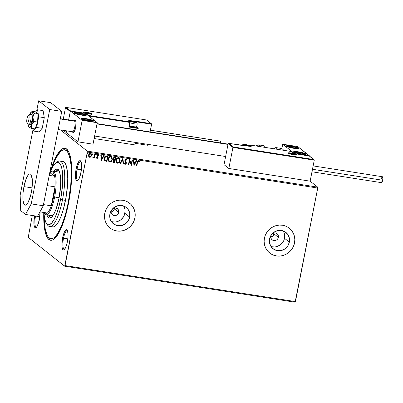 <?xml version="1.0" encoding="UTF-8"?>
<svg xmlns="http://www.w3.org/2000/svg" width="403" height="403" viewBox="0 0 403 403"><rect width="100%" height="100%" fill="white"/><g stroke="black" fill="none" stroke-linecap="round" stroke-linejoin="round"><path stroke-width="0.6" d="M51.569 238.742A45.01 11.788 -81.1 0 0 54.924 238.334A45.01 11.788 98.9 0 1 52.304 238.954L50.803 238.717A45.01 11.788 98.9 0 1 44.194 216.27L44.461 222.783L45.237 228.899L47.292 235.513L48.184 236.949L50.244 238.576L52.592 238.5L53.846 237.82L55.14 236.722L57.785 233.312L61.719 225.438L65.316 214.88L68.258 202.543A45.01 11.788 98.9 0 1 50.803 238.717M43.781 212.25L43.992 223.786L45.388 232.778L46.098 235.065L47.851 238.45L49.982 240.133L52.41 240.052L53.71 239.352L56.41 236.652L60.526 229.599L64.399 219.504L68.626 202.835A46.592 12.201 98.9 0 1 54.098 239.06A46.592 12.201 98.9 0 1 43.771 212.482M77.074 169.159A9.476 2.483 -81.1 0 0 78.147 180.237A9.476 2.483 98.9 0 1 77.819 180.267A9.476 2.483 98.9 0 1 77.074 169.159L81.376 169.829L77.074 169.159A9.476 2.483 98.9 0 1 80.746 161.543A9.476 2.483 98.9 0 1 81.053 161.668A9.476 2.483 -81.1 0 0 77.074 169.159L76.137 168.897L77.074 169.159M80.927 172.68A10.266 2.69 98.9 0 1 77.724 180.66A10.266 2.69 98.9 0 1 76.137 168.897L75.452 176.499L75.804 179.275L76.575 180.761L77.079 180.937L78.842 179.179L80.499 174.59L81.492 168.721L81.608 165.074L80.917 161.376L80.489 160.812L79.421 160.847L77.628 163.673L76.137 168.897A10.266 2.69 98.9 0 1 80.776 161.14A10.266 2.69 98.9 0 1 80.927 172.68M63.528 238.203A9.476 2.483 -81.1 0 0 64.601 249.281A9.476 2.483 98.9 0 1 64.273 249.311A9.476 2.483 98.9 0 1 63.528 238.203L67.83 238.873L63.528 238.203A9.476 2.483 98.9 0 1 67.2 230.587A9.476 2.483 98.9 0 1 67.508 230.712A9.476 2.483 -81.1 0 0 63.528 238.203L62.591 237.936L63.528 238.203M67.382 241.724A10.266 2.69 98.9 0 1 64.178 249.704A10.266 2.69 98.9 0 1 62.591 237.936L61.906 245.543L62.258 248.319L63.029 249.805L63.533 249.981L65.296 248.223L66.953 243.634L67.946 237.765L68.062 234.118L67.372 230.42L66.943 229.856L65.875 229.891L64.082 232.717L62.591 237.936A10.266 2.69 98.9 0 1 67.23 230.184A10.266 2.69 98.9 0 1 67.382 241.724M35.519 216.079A9.476 2.483 -81.1 0 0 36.592 227.156A9.476 2.483 98.9 0 1 36.265 227.186A9.476 2.483 98.9 0 1 35.519 216.079L39.821 216.749L35.519 216.079A9.476 2.483 98.9 0 1 35.529 216.008A9.476 2.483 -81.1 0 0 35.519 216.079L34.97 215.922L35.519 216.079M34.582 215.812L33.897 223.418L34.25 226.194L35.021 227.68L36.084 227.645L37.288 226.093L39.373 219.6A10.266 2.69 98.9 0 1 36.169 227.579A10.266 2.69 98.9 0 1 34.572 215.862M111.132 212.134L112.936 211.323L113.883 210.265L114.402 208.94L118.729 212.361A3.949 3.768 -51.7 0 1 112.518 214.87A3.949 3.768 -51.7 0 1 111.203 211.182L111.777 209.756M271.884 234.108L273.849 232.959L276.07 233.08L277.314 233.866L278.146 235.085L278.362 237.317L274.035 233.896L274.1 232.904L273.451 235.322L272.373 236.42L270.761 237.09L272.962 235.921L274.035 233.896L278.362 237.317A3.949 3.768 -51.7 0 1 272.146 239.825A3.949 3.768 -51.7 0 1 270.831 236.138L271.405 234.717M111.268 221.433A10.392 9.924 128.3 0 0 124.875 213.318L129.726 217.152A10.392 9.924 -51.7 0 1 113.374 223.756A10.392 9.924 -51.7 0 1 109.908 214.053L111.419 210.306L114.21 207.369L117.852 205.681L121.797 205.505L125.439 206.865L128.225 209.56L129.731 213.167L129.726 217.152L128.214 220.894L125.424 223.836L121.777 225.524L117.837 225.695L114.195 224.335L111.409 221.645L109.903 218.033L109.908 214.053A10.392 9.924 -51.7 0 1 126.255 207.444A10.392 9.924 -51.7 0 1 129.726 217.152L124.875 213.318A10.392 9.924 128.3 0 0 123.509 205.938M270.897 246.394A10.392 9.924 128.3 0 0 284.503 238.279L289.354 242.107A10.392 9.924 -51.7 0 1 273.002 248.711A10.392 9.924 -51.7 0 1 269.536 239.009L271.048 235.261L273.839 232.324L277.481 230.637L281.425 230.461L285.067 231.826L287.853 234.516L289.359 238.128L289.354 242.107L287.843 245.855L285.052 248.792L281.405 250.48L277.466 250.656L273.823 249.291L271.038 246.601L269.531 242.989L269.536 239.009A10.392 9.924 -51.7 0 1 285.888 232.405A10.392 9.924 -51.7 0 1 289.354 242.107L284.503 238.279A10.392 9.924 128.3 0 0 283.143 230.894M269.632 252.933A15.793 15.077 128.3 0 0 269.657 252.953A15.793 15.077 128.3 0 0 294.502 242.913L294.543 242.944A15.793 15.077 -51.7 0 1 269.693 252.978A15.793 15.077 -51.7 0 1 264.423 238.233L264.126 241.271L264.418 244.283L265.29 247.155L266.705 249.769L268.615 252.036L270.937 253.86L273.592 255.175L276.473 255.93L279.465 256.096L282.463 255.663L285.344 254.651L288.004 253.099L290.331 251.069L292.24 248.636L293.666 245.89L294.543 242.944L294.84 239.901L294.548 236.893L293.676 234.022L292.261 231.403L290.351 229.136L288.024 227.312L285.374 225.997L282.493 225.247L279.496 225.081L276.498 225.514L273.617 226.521L270.962 228.073L268.635 230.108L266.721 232.541L265.3 235.287L264.423 238.233A15.793 15.077 -51.7 0 1 289.273 228.194A15.793 15.077 -51.7 0 1 294.543 242.944L294.502 242.913A15.793 15.077 128.3 0 0 289.233 228.163A15.793 15.077 128.3 0 0 289.208 228.143M109.999 227.972A15.793 15.077 128.3 0 0 110.024 227.992A15.793 15.077 128.3 0 0 134.874 217.958L134.914 217.983A15.793 15.077 -51.7 0 1 110.064 228.022A15.793 15.077 -51.7 0 1 104.795 213.278L104.493 216.315L104.785 219.328L105.657 222.199L107.077 224.814L108.981 227.08L111.309 228.904L113.963 230.219L116.84 230.974L119.837 231.136L122.834 230.707L125.716 229.695L128.371 228.143L130.703 226.113L132.612 223.675L134.033 220.935L134.914 217.983L135.212 214.945L134.919 211.933L134.048 209.066L132.627 206.447L130.723 204.18L128.396 202.356L125.741 201.042L122.865 200.286L119.867 200.125L116.87 200.553L113.989 201.565L111.334 203.117L109.001 205.147L107.092 207.585L105.672 210.326L104.795 213.278A15.793 15.077 -51.7 0 1 129.64 203.238A15.793 15.077 -51.7 0 1 134.914 217.983L134.874 217.958A15.793 15.077 128.3 0 0 129.605 203.208A15.793 15.077 128.3 0 0 129.58 203.188M112.256 209.152L113.5 208.255L114.971 207.893L117.102 208.452L118.512 210.129L118.729 212.361L114.402 208.94L114.422 207.535L114.402 208.94L113.883 210.265L112.336 211.716L110.996 212.154M28.225 237.372L64.707 266.192L295.117 302.215L64.707 266.192L28.225 237.372L32.3 215.504L28.225 237.372M87.32 152.032L317.725 188.055L295.449 301.595L65.044 265.572L87.32 152.032L64.707 266.192L65.044 265.572L295.449 301.595L295.117 302.215L317.725 188.055L87.32 152.032L87.285 151.12L60.4 129.882L87.285 151.12L87.32 152.032M91.007 153.457L91.506 155.442L90.917 156.832L91.632 155.15L91.108 153.538L89.804 153.336L88.831 154.359L88.615 156.147L89.375 157.215L90.655 157.059L89.622 157.251L90.917 156.832L91.582 155.503L91.043 153.483L90.489 153.251C89.446 153.326 88.816 153.921 88.61 155.039L88.731 156.495L89.693 157.311L89.113 157.049M95.073 154.037L94.67 153.971L93.964 156.888L93.174 157.286L93.022 157.79L94.01 157.321L93.899 157.895L94.302 157.961L95.073 154.037L94.67 153.971L94.08 156.631L92.897 157.674L93.179 157.855L94.01 157.321L93.899 157.895L94.302 157.961L95.073 154.037M97.894 154.359L98.7 155.079L97.969 154.42L96.891 155.417L97.662 157.518L97.168 157.981L96.73 157.487L96.428 157.79L97.188 158.48L98.03 157.739L98.035 156.848L97.299 155.462L97.697 154.933L98.397 155.407L98.7 155.079L98.216 154.5L97.576 154.465L96.861 155.734L97.662 157.518L97.214 157.986L96.73 157.487L96.428 157.79L96.78 158.314M106.755 155.865L105.591 155.971L104.871 156.611L104.135 159.215L104.815 160.837L106.926 161.427L107.979 156.057L106.755 155.865C105.309 155.84 104.468 156.606 104.221 158.162L104.911 160.908L106.926 161.427L107.979 156.057L106.755 155.865M115.817 157.281L114.215 157.15L113.404 157.911L113.198 159.024L113.787 159.946L113.036 161.538L113.53 162.389L114.764 162.651L115.817 157.281L114.764 157.115L113.223 158.444L113.787 159.946L113.067 161.014L113.399 162.303L114.764 162.651L115.817 157.281M122.915 158.389L120.104 163.487L120.547 163.553L122.628 159.679L123.106 163.956L123.55 164.021L122.915 158.389M132.103 159.825L131.323 163.82L129.469 159.412L128.416 164.782L128.819 164.847L129.605 160.842L131.459 165.26L132.511 159.89L132.103 159.825L131.323 163.82L129.469 159.412L128.416 164.782L128.819 164.847L129.605 160.842L131.459 165.26L132.511 159.89L132.103 159.825M137.494 162.52L138.043 161.281L139.02 161.83L139.307 161.447L138.436 160.676L137.438 161.23L136.39 166.031L136.793 166.096L137.423 162.464L136.793 166.096L137.494 162.52L138.33 161.225L139.02 161.83L139.307 161.447L138.436 160.676C137.574 160.827 137.131 161.401 137.101 162.404L136.39 166.031L136.793 166.096L136.4 165.986L136.723 166.036L137.494 162.52M134.023 165.663L136.768 160.555L136.325 160.485L135.448 162.122L133.967 161.89L133.761 160.087L133.322 160.016L134.023 165.663L136.768 160.555L136.325 160.485L135.448 162.122L133.967 161.89L133.761 160.087L133.322 160.016L134.023 165.663M126.21 158.717L127.237 160.132L126.285 158.772L125.187 159.336L124.859 160.56L125.948 163.079L125.383 163.87L124.693 163.069L124.31 163.346L124.975 164.369L125.948 164.107L126.366 163.094L125.318 160.671L125.398 159.81L126.204 159.331L126.854 160.354L127.237 160.132L126.844 159.099L126.285 158.772L124.885 160.051L125.927 163.27L125.262 163.865L124.955 163.699M119.374 157.87L120.165 160.701L119.817 158.364L119.132 157.724L118.195 157.583L117.308 157.986L116.402 159.155L116.089 161.563L116.749 162.827L118.084 163.235L119.505 162.258L120.089 160.646C119.817 162.182 118.966 163.024 117.53 163.175L117.6 163.235C119.036 163.084 119.893 162.238 120.165 160.701L119.409 157.9L118.678 157.583C117.238 157.719 116.376 158.555 116.104 160.092L116.84 162.908L117.6 163.235L116.805 162.883M111.535 156.646L112.321 159.477L111.979 157.14L111.293 156.5L110.357 156.354L109.47 156.757L108.563 157.926L108.251 160.339L109.057 161.724L110.437 161.966L111.666 161.029L112.251 159.417C111.979 160.953 111.127 161.799 109.692 161.951L109.762 162.011C111.198 161.86 112.054 161.014 112.321 159.477L111.571 156.671L110.84 156.359C109.399 156.495 108.538 157.331 108.266 158.868L109.001 161.684L109.762 162.011L108.966 161.653M101.455 160.57L104.196 155.462L103.752 155.392L102.876 157.029L101.395 156.797L101.193 154.994L100.75 154.923L101.385 160.56L104.196 155.462L103.752 155.392L102.876 157.029L101.395 156.797L101.193 154.994L100.75 154.923L101.455 160.57M95.959 154.057L96.282 154.616L95.954 154.112L95.597 154.666L96.141 154.898L96.211 154.556L95.783 154.954L96.282 154.616L96.035 154.117L95.607 154.51L95.859 155.009L95.536 154.45M92.851 153.573L93.174 154.132L92.846 153.629L92.489 154.183L93.033 154.414L93.103 154.072L92.675 154.465L93.174 154.132L92.927 153.629L92.499 154.027L92.75 154.525L92.423 153.966M87.783 152.777L88.106 153.336L87.804 152.833L87.421 153.392L87.965 153.619L88.035 153.281L87.607 153.674L88.106 153.336L87.859 152.838L87.431 153.231L87.683 153.734L87.355 153.175M310.139 181.174L317.695 187.143L87.285 151.12L317.695 187.143L317.725 188.055L317.695 187.143L310.139 181.174L228.818 168.459L224.028 164.676L228.148 143.654L224.028 164.676L228.818 168.459L232.939 147.443L228.818 168.459L310.139 181.174L314.259 160.157L310.139 181.174M50.007 172.615A46.592 12.201 98.9 0 1 67.951 150.455A46.592 12.201 98.9 0 1 68.626 202.835L71.195 184.861L71.729 176.242L71.719 168.313L70.711 158.379L69.407 153.427L67.659 150.042L65.523 148.359L63.095 148.44L60.46 150.279L59.095 151.84L54.984 158.893L52.35 165.336L49.927 172.887M39.373 219.6L40.048 211.897A10.266 2.69 98.9 0 1 39.373 219.6M65.442 149.987A45.01 11.788 98.9 0 1 66.213 150.012A45.01 11.788 98.9 0 1 68.515 151.402A45.01 11.788 -81.1 0 0 65.442 149.987M133.998 220.904L134.874 217.958L135.171 214.915M134.879 211.907L134.008 209.036L132.592 206.417L130.683 204.15M113.923 230.189L116.805 230.944L119.802 231.11M122.799 230.677L125.681 229.665L128.335 228.113L130.663 226.083L132.577 223.65M293.626 245.86L294.502 242.913L294.805 239.876M294.512 236.863L293.641 233.992L292.22 231.372L290.316 229.111M273.556 255.149L276.433 255.9L279.43 256.066M282.427 255.633L285.309 254.625L287.964 253.074L290.296 251.039L292.205 248.606M283.929 240.218L284.699 236.279M284.508 234.294L283.934 232.405M272.614 246.822L274.584 246.933M276.559 246.646L280.201 244.964L282.992 242.022M272.055 233.936A3.949 3.768 -51.7 0 1 278.362 237.317L277.783 238.737L276.725 239.856L275.34 240.495L273.844 240.561L272.458 240.047L271.4 239.024L270.831 237.649L270.831 236.138A3.949 3.768 -51.7 0 1 271.295 234.899M124.3 215.257L125.071 211.318M124.88 209.338L124.305 207.449M112.986 221.867L114.956 221.972M116.925 221.69L120.573 220.003L123.363 217.066M112.422 208.981A3.949 3.768 -51.7 0 1 118.729 212.361L118.155 213.781L117.097 214.9L115.711 215.54L114.215 215.605L112.83 215.086L111.772 214.069L111.198 212.693L111.203 211.182A3.949 3.768 -51.7 0 1 111.661 209.943M138.854 160.862L138.436 160.676M138.818 160.837L139.307 161.447L138.959 161.754L139.231 161.391L138.647 160.716M138.506 161.286L138.254 161.165L137.423 162.464L137.866 161.296L138.567 161.341M133.695 160.077L133.967 161.89L133.695 160.077M136.672 160.54L133.952 165.603L136.672 160.54M135.091 162.59L133.957 162.409L134.244 164.359L133.957 162.409L134.244 164.359L134.033 162.469L135.166 162.646L133.957 162.409L135.166 162.646L134.244 164.359L135.091 162.59M132.426 159.875L131.459 165.26L132.426 159.875M129.534 160.782L128.819 164.847L128.426 164.736L128.748 164.787L129.534 160.782M129.509 159.422L131.323 163.82L129.509 159.422M126.396 159.407L126.854 160.354L127.237 160.132L126.285 158.772M127.167 160.077L126.839 160.263L127.167 160.077M126.204 159.331L125.288 160.122L126.361 159.371M125.318 160.671L125.822 161.633L125.318 160.671M126.29 162.459L125.751 161.578L126.29 162.459L126.265 163.25L126.29 162.459M125.262 163.865L124.693 163.069L124.31 163.346L125.147 164.414L126.335 163.311L125.147 164.414L124.764 164.233M124.729 164.202L125.147 164.414M124.804 163.497L124.618 163.008L125.187 163.809M127.061 159.638L126.895 159.225M124.9 164.308L125.706 164.197L126.28 163.144L125.288 160.742M125.247 160.616L125.524 159.482L126.411 159.417M123.106 163.956L123.55 164.021L123.101 163.905L123.474 163.966L122.844 158.379L120.104 163.487L120.547 163.553L122.628 159.679L123.106 163.956M122.552 159.623L120.547 163.553L120.129 163.442L120.472 163.497L122.552 159.623M116.674 162.772L118.341 163.084L119.787 161.583L120.099 159.19L119.056 157.669M119.253 162.419L119.585 161.961M119.741 158.303L119.444 157.936M119.112 158.354L118.507 158.082C117.344 158.183 116.653 158.858 116.432 160.102L116.507 160.157C116.724 158.913 117.419 158.243 118.583 158.137L119.147 158.379L119.756 160.641C119.54 161.875 118.85 162.555 117.691 162.681L117.127 162.429L116.507 160.157L117.092 162.404L116.527 161.643L116.532 159.714L117.741 158.193L119.177 158.414M116.865 158.989L117.107 158.666M113.349 162.263L114.694 162.59L115.737 157.266L114.764 162.651L113.359 162.273M113.873 159.427L113.53 158.762L113.701 158.062L114.16 157.649L115.233 157.709L113.555 158.45L114.004 159.507M114.049 161.971L113.535 161.674L113.399 161.009L114.029 160.298L114.805 160.313L114.467 162.036L113.475 161.069L114.805 160.313L114.467 162.036L113.465 161.618L113.53 160.641L113.953 160.238L114.734 160.258L113.399 161.009L113.973 161.91M114.074 159.568L113.555 158.45L114.235 157.704L115.233 157.709L114.915 159.764L114.074 159.568L113.626 158.51L114.84 157.694L115.303 157.769L114.915 159.764L113.888 159.442M108.835 161.543L110.503 161.86L111.948 160.359L112.261 157.966L111.218 156.44M111.903 157.079L111.606 156.712M108.543 159.266L109.561 157.17L110.477 156.838L111.339 157.19M109.027 157.764L109.268 157.442M111.032 156.969L110.669 156.853C109.505 156.958 108.815 157.633 108.593 158.873L109.253 161.175L108.533 159.659M109.853 161.457L109.289 161.205L108.669 158.933C108.886 157.689 109.581 157.014 110.744 156.913L111.309 157.155L111.918 159.417C111.702 160.651 111.011 161.331 109.853 161.457L108.765 160.475L108.714 158.737L109.636 157.23L110.931 156.953L111.817 157.885L111.873 159.608L111.016 161.069L109.853 161.457M107.898 156.042L106.926 161.427L104.911 160.908L106.855 161.366L107.898 156.042M105.228 160.434L104.629 158.228L105.918 156.44L107.465 156.54L106.629 160.812L105.289 160.475L104.669 159.82L104.483 158.782L104.876 157.235L105.727 156.419L107.394 156.485L106.629 160.812L104.997 160.248L104.553 158.172L105.153 160.379M105.918 156.44L104.553 158.172L105.48 156.656L107.032 156.475L105.918 156.44M107.465 156.54L106.956 156.414L107.465 156.54M101.123 154.984L101.395 156.797L101.123 154.984M104.1 155.447L101.38 160.51L104.1 155.447M102.518 157.497L101.385 157.316L101.677 159.271L101.385 157.316L101.677 159.271L101.46 157.377L102.594 157.553L101.385 157.316L102.594 157.553L101.677 159.271L102.518 157.497M96.821 158.344L97.098 158.47L98.075 157.558L97.299 155.462L97.919 154.908L98.397 155.407L98.7 155.079L98.357 155.311L98.574 154.903L97.969 154.42M97.168 157.981L96.73 157.487M96.655 157.432L97.098 157.926L96.655 157.432M97.919 154.908L98.397 155.407M96.614 158.152L97.204 158.414L97.889 157.855L97.989 156.878L97.214 155.598L97.848 154.848L97.249 155.795L98.075 157.558L97.098 158.47M98.513 154.787L98.292 154.535M96.942 157.855L96.69 157.508M95.607 154.51L95.859 155.009M96.282 154.616L96.035 154.117M95.647 154.888L96.07 154.843L96.156 154.168M94.992 154.022L94.302 157.961L93.909 157.85L94.231 157.9L94.992 154.022M92.947 157.729L94.01 157.321L93.179 157.855L92.826 157.613M92.897 157.674L93.179 157.855M92.499 154.027L92.75 154.525M93.174 154.132L92.927 153.629M92.539 154.399L93.053 154.223L92.987 153.639M89.028 156.979L90.282 157.175L91.274 156.157L91.557 154.737L90.927 153.392M91.29 153.805L91.033 153.478M89.471 156.691L88.927 155.835L89.008 154.782L89.582 153.891L90.448 153.704L90.776 153.901L90.322 153.674L88.942 155.039L89.718 156.772M90.569 153.75L91.179 155.437L89.788 156.827L89.385 156.641M89.788 156.827L88.942 155.039L90.398 153.729L90.851 153.961L91.214 155.17L90.615 156.515L89.542 156.747L88.972 155.629L89.466 154.137L90.398 153.729M87.431 153.231L87.683 153.734M88.106 153.336L87.859 152.838M87.471 153.608L87.985 153.432L87.919 152.843M116.507 160.157L117.182 158.727L118.195 158.137L119.132 158.364L119.767 159.477L119.515 161.401L118.079 162.676L116.82 162.107L116.507 160.157M46.325 223.232L47.483 224.95A33.167 8.685 -81.1 0 0 62.48 199.888L60.606 199.364A31.585 8.272 98.9 0 1 46.325 223.232A31.585 8.272 98.9 0 1 43.831 212.517L44.854 219.66L46.521 223.509L47.967 224.647L48.768 224.773L51.403 223.348L54.188 219.353L56.899 213.142L59.291 205.238L61.16 196.326L62.576 184.211L62.707 175.96L62.022 169.22L60.576 164.58L58.506 162.429L56.858 162.485L55.977 162.963L53.211 166.127L50.073 172.6A31.585 8.272 98.9 0 1 55.715 163.155A31.585 8.272 98.9 0 1 60.606 199.364L62.48 199.888A33.167 8.685 98.9 0 1 49.619 226.541A33.167 8.685 98.9 0 1 46.924 223.967M50.793 172.051A22.11 5.788 98.9 0 1 52.884 171.104L58.909 172.046A22.11 5.788 98.9 0 1 59.669 172.383M53.705 171.235A24.875 6.513 98.9 0 1 57.08 168.963A24.875 6.513 98.9 0 1 59.04 198.125L56.118 208.976L54.717 212.416L52.516 216.179L50.385 217.998L49.085 218.038L47.947 217.141L46.874 214.925A24.875 6.513 98.9 0 0 49.393 218.114A24.875 6.513 98.9 0 0 59.04 198.125L60.591 186.191L60.692 179.693L60.153 174.388L59.019 170.731L57.387 169.043L55.392 169.462L53.705 171.235M58.148 169.522A24.875 6.513 -81.1 0 0 55.962 171.587L58.344 169.436M68.671 202.608L68.258 202.543L68.671 202.608M49.619 226.541L52.632 227.015A33.167 8.685 -81.1 0 0 65.493 200.362L62.48 199.888L65.493 200.362A33.167 8.685 -81.1 0 0 62.878 161.477L59.866 161.009A33.167 8.685 98.9 0 1 62.48 199.888A33.167 8.685 -81.1 0 0 57.347 161.875L55.715 163.155M56.511 162.641A33.167 8.685 98.9 0 1 59.866 161.009M51.564 169.134A45.01 11.788 98.9 0 1 64.707 149.775A45.01 11.788 98.9 0 1 68.258 202.543L70.742 185.179L71.316 172.917L71.049 165.709L70.273 159.593L68.218 152.979L66.334 150.521L64.117 149.74L62.913 149.992L60.369 151.77L56.395 157.457L53.785 163.054L51.564 169.134M51.433 226.466L53.065 227.04L54.873 226.355L56.798 224.431L58.757 221.353L60.677 217.232L63.326 209.449L66.077 197.173L67.558 184.448L67.744 178.534L67.311 170.852L66.052 165.19L64.802 162.782L63.286 161.583L61.558 161.638M50.753 218.058L49.131 215.278A24.875 6.513 -81.1 0 0 50.582 217.912M52.959 215.63L51.806 215.67M58.621 172.031L59.709 172.413M52.904 215.65A22.11 5.788 98.9 0 1 52.078 215.736M72.691 132.234L73.613 132.557L74.353 131.605L75.633 127.605A6.317 1.652 98.9 0 1 73.185 132.683A6.317 1.652 98.9 0 1 72.515 131.776M78.64 112.8A6.317 0.892 -168.9 0 1 86.313 115.182A6.317 0.892 -168.9 0 1 81.587 115.132L75.92 113.832L73.915 112.815L76.444 112.528L83.33 113.807L85.733 114.664L86.242 115.283L81.587 115.132A6.317 0.892 -168.9 0 1 73.915 112.749A6.317 0.892 -168.9 0 1 78.64 112.8L78.64 112.8M86.01 118.623A6.317 0.892 -168.9 0 1 93.682 121.006A6.317 0.892 -168.9 0 1 88.957 120.955L84.267 119.948L81.285 118.638L82.182 118.301L84.862 118.462L91.672 119.923L93.506 120.729L93.612 121.107L88.957 120.955A6.317 0.892 -168.9 0 1 81.285 118.573A6.317 0.892 -168.9 0 1 86.01 118.623L86.01 118.623M97.224 122.714L85.431 113.399L70.369 111.042L82.167 120.356L97.224 122.714L82.167 120.356L77.95 141.841L93.007 144.193L97.224 122.714L93.007 144.193L77.95 141.841L66.157 132.522L77.95 141.841L82.167 120.356L70.369 111.042L68.616 119.978L70.369 111.042L85.431 113.399L97.224 122.714M66.49 130.834L66.157 132.522L66.49 130.834L66.157 132.522L63.412 130.355L66.157 132.522L66.49 130.834M58.208 129.539L72.555 131.786A5.526 1.446 -81.1 0 0 74.686 127.408A5.526 1.446 -81.1 0 0 74.666 121.202A5.526 1.446 98.9 0 0 73.84 121.006L74.656 120.366A6.317 1.652 -81.1 0 1 75.598 120.593L74.666 121.202L75.598 120.593A6.317 1.652 98.9 0 1 75.618 127.68A6.317 1.652 98.9 0 1 73.185 132.683A6.317 1.652 98.9 0 1 72.721 132.29A6.317 1.652 -81.1 0 0 72.777 132.38A6.317 1.652 -81.1 0 0 75.442 128.507A6.317 1.652 -81.1 0 0 75.598 120.593A6.317 1.652 98.9 0 0 75.134 120.2A6.317 1.652 98.9 0 0 74.223 120.855A6.317 1.652 98.9 0 1 75.134 120.2A6.317 1.652 98.9 0 1 75.633 127.605L75.981 121.983L75.366 120.306L74.711 120.326M298.346 151.82L303.036 152.828L305.842 153.926L305.948 154.304L305.121 154.475L301.293 154.153A6.317 0.892 -168.9 0 1 293.621 151.77A6.317 0.892 -168.9 0 1 298.346 151.82A6.317 0.892 -168.9 0 1 306.018 154.203A6.317 0.892 -168.9 0 1 301.293 154.153L296.603 153.145L293.797 152.047L293.691 151.669L294.517 151.498L298.346 151.82M290.976 146.002L295.666 147.004L298.472 148.108L298.578 148.48L297.752 148.652L293.923 148.329A6.317 0.892 -168.9 0 1 286.251 145.946A6.317 0.892 -168.9 0 1 290.976 146.002A6.317 0.892 -168.9 0 1 298.648 148.38A6.317 0.892 -168.9 0 1 293.923 148.329L289.233 147.322L286.427 146.224L286.321 145.851L287.148 145.674L290.976 146.002M282.71 144.239L294.502 153.558L309.559 155.911L297.767 146.596L282.71 144.239L297.767 146.596L309.524 156.097L294.502 153.558L282.71 144.239L281.843 148.636L282.71 144.239M31.499 114.175L30.29 113.989A5.526 1.446 98.9 0 1 30.693 114.331L28.825 115.555A3.949 1.033 98.9 0 1 28.729 120.502A3.949 1.033 98.9 0 1 27.066 122.925A3.949 1.033 98.9 0 1 27.031 122.87L27.399 123.117L27.847 122.764L28.87 119.842L29.056 116.356L28.462 115.308L27.777 116.044L26.986 118.583L26.749 121.494L27.031 122.87A3.949 1.033 98.9 0 1 26.92 118.971A3.949 1.033 98.9 0 1 28.24 115.414A3.949 1.033 98.9 0 1 28.825 115.555L30.693 114.331A5.526 1.446 98.9 0 1 30.714 120.532A5.526 1.446 98.9 0 1 28.583 124.91A5.526 1.446 98.9 0 1 28.175 124.567A5.526 1.446 -81.1 0 0 28.225 124.643A5.526 1.446 -81.1 0 0 30.552 121.253A5.526 1.446 -81.1 0 0 30.693 114.331L31.897 114.517L30.693 114.331A5.526 1.446 -81.1 0 0 29.867 114.13L28.24 115.414M60.339 118.684L74.263 120.86A5.526 1.446 -81.1 0 1 74.666 121.202L60.284 118.956L74.666 121.202A5.526 1.446 98.9 0 1 74.525 128.129A5.526 1.446 98.9 0 1 72.197 131.519A5.526 1.446 98.9 0 1 72.152 131.443M228.002 144.415L96.982 123.933L228.002 144.415M295.903 154.878A0.474 0.453 -51.7 0 1 296.437 154.51A4.423 0.625 11.1 0 0 291.188 153.039A4.423 0.625 11.1 0 0 288.004 153.195L287.928 152.933L289.022 152.808L292.029 153.18L296.558 154.656L295.419 154.898L292.412 154.525L288.004 153.195A0.474 0.453 -51.7 0 1 288.21 153.286A0.474 0.453 128.3 0 0 288.004 153.195A4.423 0.625 11.1 0 0 293.253 154.666A4.423 0.625 11.1 0 0 296.437 154.51A0.474 0.453 128.3 0 0 296.044 154.636M288.457 153.427A3.949 0.554 -168.9 0 1 288.82 153.382M295.545 154.702A3.949 0.554 -168.9 0 1 295.867 154.878M228.582 143.327L228.148 143.654L232.939 147.443L314.259 160.157L309.222 155.926L294.16 153.573L291.581 151.533L250.318 145.085L251.401 146.178L249.366 146.279L228.803 143.352L233.372 146.964L313.791 159.538L233.372 146.964L228.803 143.352L228.148 143.654L232.939 147.443L233.372 146.964L232.939 147.443L314.259 160.157L314.159 159.784M228.803 143.352L247.558 146.052A5.214 0.735 11.1 0 0 251.311 145.871L250.318 145.085A0.474 0.453 128.3 0 0 249.774 145.473L249.679 145.957L249.774 145.473L250.772 146.259A4.74 0.67 -168.9 0 1 250.812 146.294M242.954 145.805L243.493 145.418A0.474 0.453 128.3 0 0 243.064 145.579M294.286 153.603L309.343 155.956L313.997 159.633M247.523 146.047L243.477 145.407L242.938 145.785M291.797 151.659L294.16 153.573M251.311 145.871A0.474 0.453 128.3 0 0 250.772 146.259A0.474 0.453 -51.7 0 1 251.311 145.871M249.784 145.438L249.774 145.473A0.474 0.453 -51.7 0 1 250.318 145.085L291.707 151.563M291.631 151.538L250.298 145.075L249.764 145.453L250.772 146.259M91.39 114.125A0.474 0.453 -51.7 0 1 91.929 113.757A4.423 0.625 11.1 0 0 86.68 112.286A4.423 0.625 11.1 0 0 83.497 112.442A0.474 0.453 -51.7 0 1 83.703 112.533A0.474 0.453 128.3 0 0 83.497 112.442L83.421 112.18L84.509 112.054L87.522 112.427L92.05 113.903L90.912 114.145L87.899 113.772L83.497 112.442A4.423 0.625 11.1 0 0 88.746 113.913A4.423 0.625 11.1 0 0 91.929 113.757A0.474 0.453 128.3 0 0 91.536 113.883M147.478 145.236L135.307 143.332L147.478 145.236L147.654 144.324L147.478 145.236M136.813 121.902L151.604 124.215L150.092 131.917L151.593 124.028L136.813 121.902M65.921 107.389L65.487 107.717L63.251 119.142L65.487 107.717L70.283 111.505L68.616 119.978L70.344 111.324L65.487 107.717L65.921 107.389L70.711 111.027L85.774 113.379L88.353 115.419L129.615 121.867L128.532 120.774L130.562 120.673L151.13 123.6L146.561 119.988L66.142 107.415L146.561 119.988L151.503 123.847M135 144.919L94.121 138.531L135 144.919L135.489 142.425L135 144.919M137.957 127.983L129.287 126.356L129.635 127.162A0.947 0.907 128.3 0 1 128.91 126.099L129.267 126.104L128.91 126.099L129.635 122.416L129.988 122.421L129.635 122.416L129.615 121.867L129.635 122.416L88.761 116.024L129.635 122.416L128.91 126.099L129.303 127.036L138.219 128.502L137.922 130.013L138.209 128.315L129.635 127.162L129.615 126.613L137.745 127.887L136.461 126.869L138.118 128.129M128.975 121.293A4.74 0.67 -168.9 0 1 130.653 121.238A4.74 0.67 -168.9 0 0 128.975 121.293M136.325 121.374L136.813 122.089L135.473 121.928L136.416 122.311L136.798 122.064L136.441 121.535A0.474 0.453 -51.7 0 1 136.798 122.064L136.441 121.535L136.461 122.084L136.798 122.064M151.337 123.696L136.068 121.243L136.441 121.535L132.37 120.9L132.416 121.273L132.37 120.9A5.214 0.735 11.1 0 0 128.617 121.081A0.474 0.453 -51.7 0 1 128.829 121.177A0.474 0.453 128.3 0 0 128.617 121.081L129.615 121.867L88.353 115.419L85.774 113.379L70.711 111.027L66.142 107.415M136.713 122.512L136.793 122.099M136.461 122.084L136.441 121.535M128.849 121.409L129.816 121.958A1.264 1.204 -51.7 0 1 131.03 121.459A1.264 1.204 128.3 0 0 129.821 121.963L129.978 122.401A0.474 0.453 128.3 0 0 129.615 121.867A0.474 0.453 -51.7 0 1 129.978 122.401L129.413 126.527A0.474 0.453 -51.7 0 0 129.615 126.613A0.474 0.453 -51.7 0 1 129.247 126.119M129.252 126.084L129.968 122.436M83.95 112.674A3.949 0.554 -168.9 0 1 84.313 112.628M91.038 113.948A3.949 0.554 -168.9 0 1 91.355 114.125M135.393 122.134L135.267 121.948A2.368 0.332 -168.9 0 1 135.846 122.215L133.64 121.53L131.262 121.404L133.539 122.19L135.846 122.215A2.368 0.332 -168.9 0 1 135.821 122.386A2.368 0.332 -168.9 0 1 135.665 122.411A2.368 0.332 -168.9 0 1 134.144 122.295A2.368 0.332 -168.9 0 1 131.907 121.771A2.368 0.332 -168.9 0 1 131.459 121.59A2.368 0.332 -168.9 0 1 131.358 121.338A2.368 0.332 -168.9 0 1 133.035 121.424L131.358 121.338L131.756 121.736L131.358 121.338L133.035 121.424A2.368 0.332 -168.9 0 1 135.267 121.948L133.035 121.424L132.914 122.054L133.035 121.424L135.393 122.134M131.03 121.459A2.685 0.378 -168.9 0 1 132.96 121.363A2.685 0.378 -168.9 0 1 136.149 122.26A1.264 1.204 -51.7 0 1 136.703 122.507A1.264 1.204 128.3 0 0 136.149 122.26L134.214 122.356L130.955 121.368L132.96 121.363L136.149 122.26A2.685 0.378 -168.9 0 1 134.214 122.356A2.685 0.378 -168.9 0 1 131.03 121.459M137.111 123.676A3.949 0.554 -168.9 0 1 137.221 123.847A3.949 0.554 -168.9 0 1 134.244 123.812A3.949 0.554 -168.9 0 1 129.932 122.698A3.949 0.554 11.1 0 0 134.043 123.776A3.949 0.554 11.1 0 0 137.191 123.902M136.552 126.532A3.949 0.554 -168.9 0 1 136.607 126.774A3.949 0.554 -168.9 0 1 133.413 126.623A3.949 0.554 -168.9 0 1 129.373 125.555A3.949 0.554 11.1 0 0 133.68 126.663A3.949 0.554 11.1 0 0 136.662 126.703L137.221 123.847L136.693 122.497L134.36 121.625L131.59 121.197L130.25 121.358L129.675 121.842M135.997 127.172L132.834 126.98L129.434 125.953A3.41 0.479 11.1 0 0 132.804 126.975A3.41 0.479 11.1 0 0 135.987 127.182L136.607 126.774M135.388 122.436L135.821 122.386L135.388 122.436M135.176 122.416L135.267 121.948L135.176 122.416M248.147 145.367L248.021 145.181A2.368 0.332 -168.9 0 1 248.601 145.448L246.394 144.763L244.017 144.637L246.293 145.423L248.601 145.448A2.368 0.332 -168.9 0 1 248.575 145.619A2.368 0.332 -168.9 0 1 248.419 145.644A2.368 0.332 -168.9 0 1 246.898 145.528A2.368 0.332 -168.9 0 1 244.661 145.004A2.368 0.332 -168.9 0 1 244.213 144.818A2.368 0.332 -168.9 0 1 244.112 144.566A2.368 0.332 -168.9 0 1 245.79 144.657L244.112 144.566L244.51 144.969L244.112 144.566L245.79 144.657A2.368 0.332 -168.9 0 1 248.021 145.181L245.79 144.657L245.669 145.287L245.79 144.657L248.147 145.367M242.415 145.478A1.264 1.204 -51.7 0 1 243.785 144.692A2.685 0.378 -168.9 0 1 245.719 144.596A2.685 0.378 -168.9 0 1 248.903 145.493A1.264 1.204 -51.7 0 1 249.457 145.74A1.264 1.204 128.3 0 0 248.903 145.493L246.968 145.589L243.709 144.601L245.719 144.596L248.903 145.493A2.685 0.378 -168.9 0 1 246.968 145.589A2.685 0.378 -168.9 0 1 243.785 144.692A1.264 1.204 128.3 0 0 242.475 145.352M248.142 145.669L248.575 145.619L248.142 145.669M247.931 145.644L248.021 145.181L247.931 145.644M294.024 154.127L293.898 153.941A2.368 0.332 -168.9 0 1 294.477 154.208L292.271 153.523L289.893 153.397L292.17 154.183L294.477 154.208A2.368 0.332 -168.9 0 1 294.452 154.379A2.368 0.332 -168.9 0 1 294.296 154.404A2.368 0.332 -168.9 0 1 292.774 154.289A2.368 0.332 -168.9 0 1 290.543 153.765A2.368 0.332 -168.9 0 1 290.089 153.583A2.368 0.332 -168.9 0 1 289.989 153.331A2.368 0.332 -168.9 0 1 291.666 153.417L289.989 153.331L290.387 153.729L289.989 153.331L291.666 153.417A2.368 0.332 -168.9 0 1 293.898 153.941L291.666 153.417L291.545 154.047L291.666 153.417L294.024 154.127M289.661 153.452A2.685 0.378 -168.9 0 1 291.596 153.357A2.685 0.378 -168.9 0 1 294.779 154.253A1.264 1.204 -51.7 0 1 295.334 154.5A1.264 1.204 128.3 0 0 294.779 154.253L292.845 154.349L289.586 153.362L291.596 153.357L294.779 154.253A2.685 0.378 -168.9 0 1 292.845 154.349A2.685 0.378 -168.9 0 1 289.661 153.452A1.264 1.204 128.3 0 0 288.865 153.598A1.264 1.204 -51.7 0 1 289.661 153.452M294.019 154.43L294.452 154.379L294.019 154.43M293.807 154.404L293.898 153.941L293.807 154.404M89.516 113.374L89.39 113.188A2.368 0.332 -168.9 0 1 89.97 113.455L87.763 112.769L85.386 112.644L87.663 113.429L89.97 113.455A2.368 0.332 -168.9 0 1 89.945 113.626A2.368 0.332 -168.9 0 1 89.788 113.651A2.368 0.332 -168.9 0 1 88.262 113.535A2.368 0.332 -168.9 0 1 86.03 113.011A2.368 0.332 -168.9 0 1 85.582 112.825A2.368 0.332 -168.9 0 1 85.481 112.573A2.368 0.332 -168.9 0 1 87.159 112.664L85.481 112.573L85.879 112.976L85.481 112.573L87.159 112.664A2.368 0.332 -168.9 0 1 89.39 113.188L87.159 112.664L87.033 113.293L87.159 112.664L89.516 113.374M85.154 112.699A2.685 0.378 -168.9 0 1 87.083 112.603A2.685 0.378 -168.9 0 1 90.272 113.5A1.264 1.204 -51.7 0 1 90.826 113.747A1.264 1.204 128.3 0 0 90.272 113.5L88.338 113.596L85.078 112.608L87.083 112.603L90.272 113.5A2.685 0.378 -168.9 0 1 88.338 113.596A2.685 0.378 -168.9 0 1 85.154 112.699A1.264 1.204 128.3 0 0 84.353 112.845A1.264 1.204 -51.7 0 1 85.154 112.699M89.511 113.676L89.945 113.626L89.511 113.676M89.3 113.651L89.39 113.188L89.3 113.651M83.98 119.167L83.673 119.162A3.949 0.554 -168.9 0 1 83.829 118.9L84.298 119.122L83.617 119.001L83.985 119.364L87.184 120.296L91.345 120.573L88.771 119.5L83.829 118.9A3.949 0.554 -168.9 0 1 84.962 118.875A3.949 0.554 -168.9 0 1 88.771 119.5A3.949 0.554 -168.9 0 1 91.295 120.416A3.949 0.554 -168.9 0 1 90.126 120.714A3.949 0.554 -168.9 0 1 90.005 120.704A3.949 0.554 -168.9 0 1 86.197 120.074A3.949 0.554 -168.9 0 1 84.685 119.646A3.949 0.554 -168.9 0 1 83.673 119.162L84.912 119.721L83.98 119.167M92.161 120.93A5.053 0.71 -168.9 0 1 85.834 120.154A5.053 0.71 -168.9 0 1 82.801 118.648A1.264 1.189 -102.6 0 0 82.272 118.648A1.264 1.189 77.4 0 1 82.801 118.648L88.186 119.207L92.438 120.704L91.174 120.986L86.781 120.371L83.008 119.243L82.529 118.875L82.801 118.648A5.053 0.71 -168.9 0 1 89.134 119.419A5.053 0.71 -168.9 0 1 92.161 120.93M90.957 120.562L91.295 120.416L88.771 119.5L84.962 118.875L84.298 119.122L84.962 118.875L88.771 119.5L91.295 120.416L90.957 120.562M90.005 120.704L90.312 120.709L90.005 120.704M88.564 120.542L88.771 119.5L88.564 120.542M84.801 119.681L84.962 118.875L84.801 119.681M296.316 152.364L296.009 152.359A3.949 0.554 -168.9 0 1 296.165 152.097L296.633 152.319L295.953 152.198L296.326 152.561L298.532 153.276L301.494 153.82L303.686 153.775L301.106 152.697L296.165 152.097A3.949 0.554 -168.9 0 1 297.298 152.072A3.949 0.554 -168.9 0 1 301.106 152.697A3.949 0.554 -168.9 0 1 303.63 153.614A3.949 0.554 -168.9 0 1 302.467 153.911A3.949 0.554 -168.9 0 1 302.341 153.901A3.949 0.554 -168.9 0 1 298.532 153.276A3.949 0.554 -168.9 0 1 297.021 152.843A3.949 0.554 -168.9 0 1 296.009 152.359L297.253 152.918L296.316 152.364M304.502 154.127A5.053 0.71 -168.9 0 1 298.17 153.357A5.053 0.71 -168.9 0 1 295.142 151.845A1.264 1.189 -102.6 0 0 294.608 151.845A1.264 1.189 77.4 0 1 295.142 151.845L300.522 152.405L304.774 153.901L303.514 154.183L299.117 153.568L295.344 152.44L294.865 152.072L295.142 151.845A5.053 0.71 -168.9 0 1 301.469 152.621A5.053 0.71 -168.9 0 1 304.502 154.127M303.293 153.765L303.63 153.614L301.106 152.697L297.298 152.072L296.633 152.319L297.298 152.072L301.106 152.697L303.63 153.614L303.293 153.765M302.341 153.901L302.648 153.906L302.341 153.901M300.905 153.739L301.106 152.697L300.905 153.739M297.142 152.878L297.298 152.072L297.142 152.878M294.019 147.09L293.329 146.783A3.949 0.554 -168.9 0 1 295.097 147.256L290.402 146.289L288.573 146.44L290.623 147.312L294.497 148.037L296.225 148.017L295.097 147.256A3.949 0.554 -168.9 0 1 296.16 147.71A3.949 0.554 -168.9 0 1 295.278 148.097A3.949 0.554 -168.9 0 1 295.092 148.087A3.949 0.554 -168.9 0 1 291.57 147.548A3.949 0.554 -168.9 0 1 289.651 147.019A3.949 0.554 -168.9 0 1 288.739 146.616A3.949 0.554 -168.9 0 1 289.621 146.234L288.739 146.616L290.13 147.181L288.739 146.616L289.621 146.234A3.949 0.554 -168.9 0 1 293.329 146.783L289.621 146.234L289.48 146.944L289.621 146.234L294.019 147.09M289.062 147.045A5.053 0.71 -168.9 0 1 288.825 145.972A5.053 0.71 -168.9 0 1 295.837 147.286A1.264 0.831 -71.8 0 1 296.004 147.317A1.264 0.831 108.2 0 0 295.837 147.286L297.343 148.223L294.497 148.218L289.833 147.276L287.49 146.234L290.397 146.108L295.837 147.286A5.053 0.71 -168.9 0 1 296.074 148.354A5.053 0.71 -168.9 0 1 289.062 147.045M296.447 148.541A6.317 0.892 -168.9 0 1 296.744 148.642M296.145 147.387A1.264 0.831 108.2 0 0 296.004 147.317L290.261 146.077L288.367 145.931L286.563 146.319M295.051 148.082L296.16 147.71L294.724 147.347L296.16 147.71L295.051 148.082M293.117 147.851L293.329 146.783L293.117 147.851M81.683 113.893L80.988 113.581A3.949 0.554 -168.9 0 1 82.761 114.059L78.061 113.092L76.238 113.243L78.288 114.114L82.162 114.84L83.889 114.82L82.761 114.059A3.949 0.554 -168.9 0 1 83.819 114.512A3.949 0.554 -168.9 0 1 82.942 114.895A3.949 0.554 -168.9 0 1 82.756 114.89A3.949 0.554 -168.9 0 1 79.235 114.351A3.949 0.554 -168.9 0 1 77.316 113.822A3.949 0.554 -168.9 0 1 76.404 113.419A3.949 0.554 -168.9 0 1 77.28 113.036L76.404 113.419L77.794 113.984L76.404 113.419L77.28 113.036A3.949 0.554 -168.9 0 1 80.988 113.581L77.28 113.036L77.144 113.747L77.28 113.036L81.683 113.893M76.721 113.848A5.053 0.71 -168.9 0 1 76.489 112.775A5.053 0.71 -168.9 0 1 83.502 114.089A1.264 0.831 -71.8 0 1 83.668 114.12A1.264 0.831 108.2 0 0 83.502 114.089L85.008 115.026L82.162 115.021L77.497 114.079L75.154 113.036L78.061 112.911L83.502 114.089A5.053 0.71 -168.9 0 1 83.733 115.157A5.053 0.71 -168.9 0 1 76.721 113.848M84.106 115.344A6.317 0.892 -168.9 0 1 84.403 115.444M82.711 114.885L83.819 114.512L82.383 114.15L83.819 114.512L82.716 114.885M80.781 114.654L80.988 113.581L80.781 114.654M274.438 148.848A10.266 2.69 98.9 0 1 276.035 147.614A10.266 2.69 98.9 0 1 277.178 149.276L276.408 147.78L275.904 147.604L274.438 148.848M282.1 150.047A10.266 2.69 -81.1 0 0 280.956 148.38L282.896 149.322L283.682 150.294M263.733 145.735L264.7 146.304L265.129 147.392A10.266 2.69 -81.1 0 0 263.99 145.73L259.069 144.959A10.266 2.69 98.9 0 1 260.207 146.627M258.242 145.261A10.266 2.69 98.9 0 1 259.069 144.959C259.2 144.601 258.172 144.904 255.986 145.866L255.885 145.951M311.977 171.794L381.485 182.665A3.002 0.786 -81.1 0 0 382.649 180.252L312.471 169.28L382.649 180.252A3.002 0.786 -81.1 0 0 382.412 176.736L313.136 165.905M382.376 176.731L382.85 178.03L382.649 180.252L382.039 182.151L381.691 182.604L381.253 182.448M381.152 182.181L381.082 180.302M381.248 179.144L381.374 178.589M381.52 178.071L382.21 176.796M220.083 141.085L220.557 142.934A3.002 0.786 -81.1 0 0 220.229 141.136L150.425 130.224L220.229 141.136A3.002 0.786 -81.1 0 0 220.124 141.085L150.43 130.189M33.036 118.21L32.986 117.061A7.899 2.065 98.9 0 1 32.482 121.091L34.154 121.535L33.273 119.348L32.986 117.061L33.499 114.905L34.598 113.021L38.028 113.56L37.585 122.069L35.016 128.9L31.585 128.366L31.248 125.655L32.547 123.016L34.154 121.535L37.585 122.069L34.154 121.535L33.036 118.21M31.419 114.17L31.923 114.568L32.295 116.558L31.928 120.653A5.526 1.446 98.9 0 1 29.787 125.096L29.787 125.096M32.144 111.963L31.988 111.591L32.467 111.339L35.897 111.878L38.028 113.56L34.598 113.021L31.615 111.848L29.988 114.049A7.899 2.065 98.9 0 1 31.363 111.969A7.899 2.065 98.9 0 1 32.144 111.963L31.988 111.591L32.467 111.339L35.897 111.878L38.028 113.56L37.585 122.069L35.016 128.9L31.585 128.366L31.212 126.582L32.986 117.061L32.865 113.722L32.144 111.963A7.899 2.065 98.9 0 1 32.986 117.061L33.499 114.905L34.598 113.021L32.144 111.963M30.245 113.646L30.024 114.034M29.132 127.308L31.585 128.366L29.132 127.308L30.255 127.005L31.923 123.847L34.154 121.535L32.482 121.091A7.899 2.065 98.9 0 1 31.484 124.734A7.899 2.065 98.9 0 1 29.132 127.308A7.899 2.065 98.9 0 1 28.986 127.162A7.899 2.065 98.9 0 1 28.316 124.759L29.132 127.308M31.494 114.175A5.526 1.446 98.9 0 1 31.928 120.653L30.482 124.668L29.857 125.101L29.354 124.703M31.988 111.591L32.467 111.339M42.199 128.32L36.628 127.454L38.713 116.82L44.285 117.691L42.199 128.32L38.945 131.892L33.373 131.02L38.945 131.892L42.199 128.32L44.285 117.691L38.713 116.82L37.544 109.762L43.116 110.629L44.285 117.691L43.116 110.629L37.544 109.762L35.65 111.838L37.544 109.762L38.713 116.82L36.628 127.454L42.199 128.32M32.97 128.582L33.373 131.02L36.628 127.454L33.373 131.02L32.97 128.582M31.318 192.448A15.793 4.136 98.9 0 1 25.198 205.142A15.793 4.136 98.9 0 1 23.948 186.624L32.033 187.889L23.948 186.624L26.24 178.594L28.089 175.164L29.006 174.247L29.867 173.92L30.643 174.197L31.308 175.058L32.371 180.746L31.837 189.4L30.663 195.384L28.114 202.447L26.266 204.825L25.399 205.152L24.623 204.88L23.963 204.019L23.082 200.679L23.077 192.72L23.948 186.624A15.793 4.136 98.9 0 1 30.074 173.935A15.793 4.136 98.9 0 1 31.318 192.448M38.663 100.785L36.723 110.659L38.663 100.785L50.713 102.669L38.663 100.785L49.72 109.515L61.765 111.399L50.713 102.669L61.765 111.399L43.252 205.762L61.765 111.399L49.72 109.515L38.663 100.785M33.081 129.247L20.15 195.143L20.724 210.658L25.515 214.446L31.207 203.878L49.72 109.515L31.207 203.878L43.252 205.762L31.207 203.878L25.515 214.446L37.565 216.325L43.252 205.762L37.565 216.325L25.515 214.446L20.724 210.658L20.15 195.143L33.081 129.247M52.884 171.104A22.11 5.788 98.9 0 1 54.632 197.027L53.695 196.765A21.319 5.582 98.9 0 1 51.277 205.817L54.999 186.836L47.206 185.617L54.999 186.836L51.277 205.817L53.695 196.765L54.999 186.836A21.319 5.582 -81.1 0 0 54.612 176.222L49.765 172.575L54.612 176.222A21.319 5.582 98.9 0 1 54.999 186.836A21.319 5.582 98.9 0 1 53.695 196.765L54.632 197.027A22.11 5.788 -81.1 0 0 51.206 171.683L50.39 172.323A21.319 5.582 98.9 0 1 54.612 176.222L53.841 173.633L52.783 172.121L51.493 171.779L50.053 172.62A21.319 5.582 98.9 0 1 50.39 172.323M43.595 212.038L45.272 213.867L46.647 213.615L47.383 213.046A21.319 5.582 98.9 0 1 44.053 212.875L44.632 213.736A22.11 5.788 -81.1 0 0 54.632 197.027L59.115 197.727L54.632 197.027A22.11 5.788 98.9 0 1 46.058 214.799A22.11 5.788 98.9 0 1 44.35 213.258M272.403 233.644L274.035 233.896L272.403 233.644M44.053 212.875A21.319 5.582 98.9 0 1 43.816 212.487M51.277 205.817A21.319 5.582 98.9 0 1 47.383 213.046A21.319 5.582 -81.1 0 0 51.277 205.817L43.484 204.598L51.277 205.817M54.612 176.222L49.216 175.381L54.612 176.222M39.957 211.882L47.383 213.046L39.957 211.882M64.722 149.78L66.213 150.012M28.225 124.643L27.066 122.925M72.777 132.38L72.197 131.519M36.869 126.204L36.079 126.084M94.609 136.033L225.63 156.515M97.042 123.625L228.063 144.108M296.004 155.074L296.17 154.838C297.908 155.311 288.911 154.208 288.205 153.281L288.195 153.271M243.78 145.69L228.718 143.337M309.373 155.976L314.048 159.669M294.21 153.573L309.267 155.931M291.732 151.583L294.311 153.619M247.543 146.047L250.903 146.465M249.764 145.453L249.669 145.941M91.496 114.321L91.662 114.084C93.073 114.694 83.149 113.021 83.698 112.528L83.683 112.518M151.387 123.726L146.712 120.034M66.062 107.4L146.606 119.993M136.813 122.089L136.728 122.527M138.002 128.013L136.511 126.834M249.895 146.304L249.447 145.73C247.714 144.868 242.344 143.297 242.228 145.559M295.681 154.888L294.815 154.188L292.996 153.619L290.22 153.19L288.629 153.503M90.811 113.737L86.826 112.553L84.116 112.749M90.816 113.737L91.174 114.135M93.254 121.227L91.698 120.175L87.577 119.066L83.421 118.558L81.592 118.94M84.685 119.646L85.038 119.767M305.59 154.43L304.033 153.372L299.918 152.269L295.757 151.755L293.933 152.138M297.021 152.843L297.374 152.964M295.993 147.312L298.22 148.606M289.651 147.019L290.004 147.14M85.884 115.409L83.658 114.114L80.162 113.238L76.026 112.734L74.223 113.122M77.316 113.822L77.668 113.943M276.035 147.614L280.956 148.38M31.363 111.969L32.089 111.495M52.768 215.847L46.058 214.799"/></g></svg>

